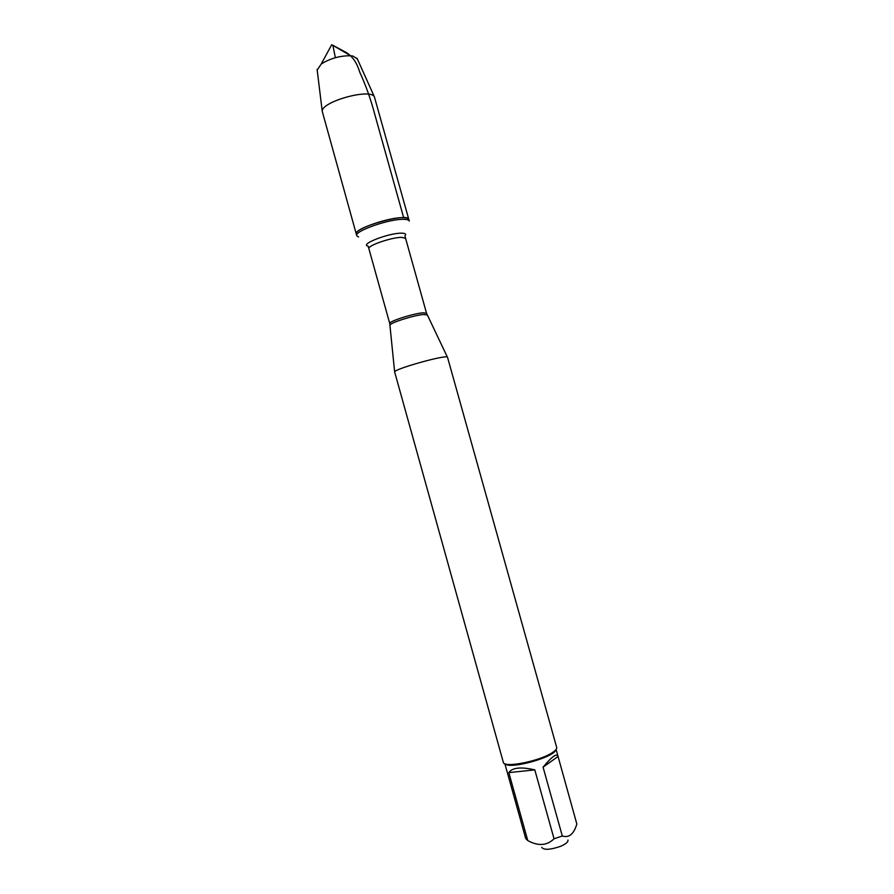<?xml version="1.0" encoding="UTF-8"?>
<svg xmlns="http://www.w3.org/2000/svg" width="894" height="894" viewBox="0 0 894 894"><rect width="100%" height="100%" fill="white"/><g stroke="black" fill="none" stroke-linecap="round" stroke-linejoin="round"><path stroke-width="1.34" d="M404.133 219.343C407.239 219.432 408.949 220.002 409.273 221.042L408.815 219.41C408.491 218.359 406.77 217.778 403.663 217.678C389.672 216.84 353.454 229.445 356.293 234.072C352.862 227.657 408.424 212.146 408.815 219.41L374.385 96.843C370.462 87.947 321.002 101.76 322.253 111.404L356.751 235.714C353.912 231.11 390.142 218.516 404.133 219.343M358.583 237.011L356.751 235.714M447.525 357.298L447.402 357.142C445.882 354.549 394.589 368.864 394.634 371.882L503.311 762.258C503.478 768.538 541.708 760.783 553.241 752.01C555.844 750.155 556.984 748.602 556.671 747.362L447.525 357.298M567.947 840.081C568.316 841.98 565.813 844.07 560.449 846.372C550.279 849.836 544.033 850.183 541.697 847.411M558.046 756.458L557.968 756.101C556.571 753.161 551.609 756.849 543.071 767.164L558.046 756.458L576.842 824.044C573.825 834.158 568.975 838.136 562.304 835.979L554.045 838.795C546.927 845.713 538.166 846.305 527.773 840.583L525.706 838.505L504.864 763.711M543.071 767.164L562.304 835.979M534.802 769.89C520.889 766.661 512.24 767.577 508.831 772.628L534.802 769.89L554.045 838.795M508.831 772.628L527.773 840.583M505.211 763.845C509.759 769.678 555.006 757.039 555.867 749.697M357.309 58.859L352.906 56.054L350.694 55.763C340.078 55.64 330.255 58.389 321.237 63.988L317.18 70.067M335.362 57.697L332.859 45.303L343.754 51.148C351.308 54.735 356.605 61.652 359.634 71.911C365.802 85.288 370.842 99.424 374.754 114.298L403.663 217.678M427.176 315.001L423.689 314.487C414.492 315.079 389.952 322.823 390.086 325.07L390.108 325.349M368.887 248.7L389.75 323.516C388.175 321.572 413.553 313.392 423.086 312.811L426.539 313.246L405.619 238.441L401.998 237.379C392.22 237.033 367.021 245.694 368.887 248.7L368.071 246.085C359.086 244.431 389.449 232.719 401.786 233.178C405.395 233.267 406.457 234.139 404.96 235.781L405.619 238.441M389.75 323.516L394.634 371.882M426.539 313.246L447.402 357.142M556.09 749.407L557.968 756.101M317.102 69.363L322.253 111.404M357.019 58.211L374.385 96.843M350.694 55.763L331.73 44.7L321.237 63.988"/></g></svg>
